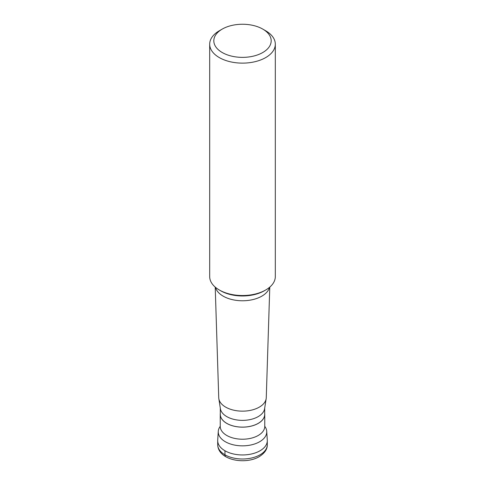 <?xml version="1.0" encoding="UTF-8"?>
<svg xmlns="http://www.w3.org/2000/svg" width="485" height="485" viewBox="0 0 485 485"><rect width="100%" height="100%" fill="white"/><g stroke="black" fill="none" stroke-linecap="round" stroke-linejoin="round"><path stroke-width="0.73" d="M217.698 440.629A24.802 14.32 0 0 0 233.006 453.863A24.802 14.32 0 0 0 260.039 450.759A24.802 14.32 0 0 0 267.302 440.629L267.302 444.684A24.802 14.32 180 0 1 260.039 454.809A24.802 14.32 180 0 1 233.006 457.913A24.802 14.32 180 0 1 217.698 444.684L217.698 440.629M220.238 426.315A24.244 13.998 0 0 0 218.274 431.335A24.244 13.998 0 0 0 232.812 444.684A24.244 13.998 0 0 0 259.639 441.75A24.244 13.998 0 0 0 266.726 431.335A24.244 13.998 0 0 0 264.762 426.315M266.726 431.335L267.29 440.101A24.802 14.32 180 0 1 260.039 450.759A24.802 14.32 180 0 1 232.582 453.76A24.802 14.32 180 0 1 217.71 440.101L218.274 431.335M220.299 413.341A22.261 12.852 0 0 0 220.238 414.305A22.261 12.852 0 0 0 233.982 426.176A22.261 12.852 0 0 0 258.244 423.393A22.261 12.852 0 0 0 264.762 414.305A22.261 12.852 0 0 0 264.701 413.341M264.701 408.127L264.701 414.305A22.201 12.816 180 0 1 258.196 423.369A22.201 12.816 180 0 1 234.006 426.145A22.201 12.816 180 0 1 220.299 414.305L220.299 408.127M218.826 398.652L220.39 408.697A22.201 12.816 0 0 0 234.934 419.604A22.201 12.816 0 0 0 258.196 416.615A22.201 12.816 0 0 0 264.61 408.697L266.174 398.652A23.771 13.725 180 0 1 259.311 407.127A23.771 13.725 0 0 1 234.394 410.328A23.771 13.725 0 0 1 218.826 398.652A23.771 13.725 0 0 1 218.735 397.676L215.219 287.114M275.316 44.183L275.316 276.583A32.816 18.945 180 0 1 265.701 289.981L264.398 290.733A30.973 17.884 180 0 1 220.596 290.733L219.299 289.981A32.816 18.945 180 0 1 209.684 276.583L209.684 44.183A32.816 18.945 0 0 0 229.945 61.686A32.816 18.945 0 0 0 265.701 57.582A32.816 18.945 0 0 0 275.316 44.183A32.816 18.945 0 0 0 265.701 30.785L262.779 29.1A28.682 16.557 0 0 0 222.221 29.1L219.299 30.785A32.816 18.945 0 0 0 209.684 44.183M264.398 290.733A30.973 17.884 180 0 0 264.404 290.733L265.701 289.981A32.816 18.945 180 0 1 219.299 289.981M219.299 30.785L222.221 29.1A28.682 16.557 0 0 0 222.221 52.519A28.682 16.557 0 0 0 262.779 52.519A28.682 16.557 0 0 0 262.779 29.1M269.781 287.114L266.265 397.676A23.771 13.725 180 0 1 266.174 398.652M224.961 450.759L224.961 454.809A4.135 2.389 120 0 0 225.822 456.706M264.762 426.473L264.762 426.37A22.261 12.852 180 0 1 258.244 435.457A22.261 12.852 180 0 1 233.982 438.24A22.261 12.852 180 0 1 220.238 426.37L220.238 426.473M215.455 287.314A27.342 15.787 0 0 0 233.934 299.979A27.342 15.787 0 0 0 261.833 296.147A27.342 15.787 0 0 0 269.545 287.314M267.302 444.684C267.429 449.152 264.719 453.16 259.184 456.7C245.234 464.945 218.135 460.32 217.698 444.684M220.238 414.305L220.238 426.37M264.762 414.305L264.762 426.37"/></g></svg>
